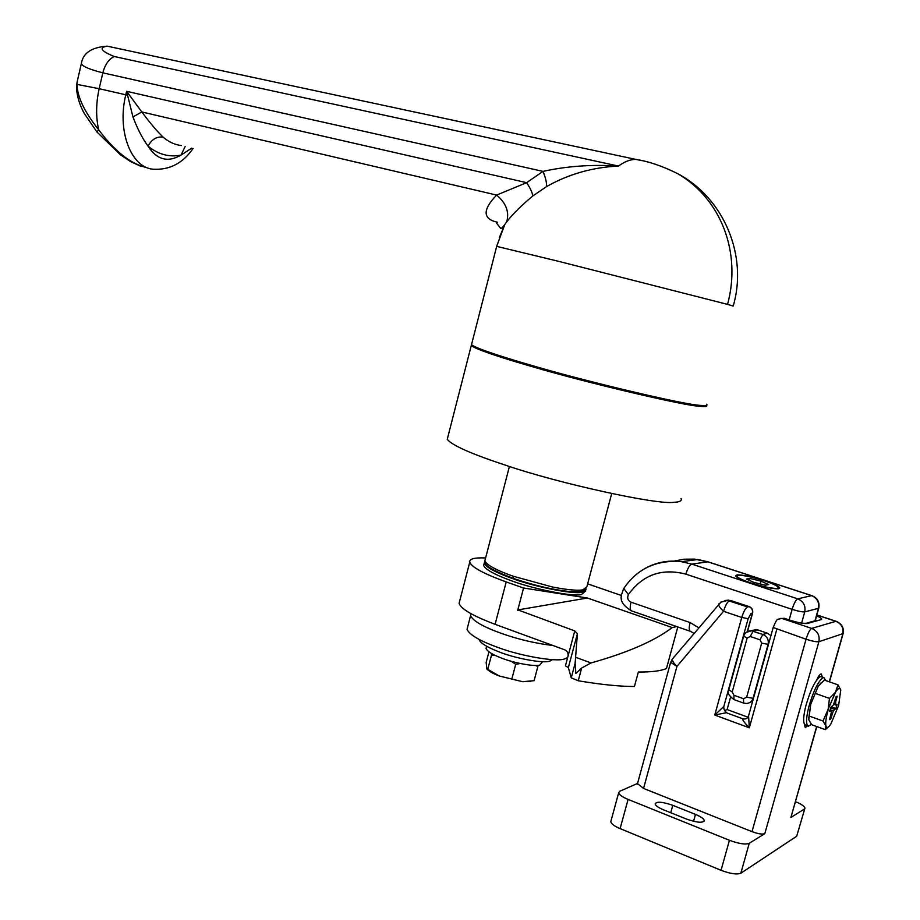 <?xml version="1.0" encoding="UTF-8"?>
<svg xmlns="http://www.w3.org/2000/svg" width="920" height="920" viewBox="0 0 920 920"><rect width="100%" height="100%" fill="white"/><g stroke="black" fill="none" stroke-linecap="round" stroke-linejoin="round"><path stroke-width="1.38" d="M567.64 657.605L564.305 659.042C556.416 662.032 521.87 656.305 499.042 647.841C480.366 641.206 469.694 635.042 467.026 629.36L470.568 615.733C473.294 621.241 484 627.29 502.711 633.857C519.823 639.745 536.533 643.609 552.839 645.46C536.533 643.609 519.823 639.745 502.711 633.857C484 627.29 473.294 621.241 470.568 615.733L471.074 613.778M467.026 629.36L467.555 627.325M479.078 639.515L479.078 639.515C480.401 643.011 486.611 646.956 497.697 651.348C513.486 658.042 543.202 663.699 549.654 661.169L552.609 659.64M835.716 701.454L835.659 704.996L837.073 704.432L835.912 708.492L833.347 710.872L830.691 719.083L829.564 719.624L831.473 711.746L831.082 710.803L829.644 711.39L830.806 707.284L833.416 704.893L836.084 696.658L837.188 696.175L835.716 701.454L834.796 701.132M831.082 710.803L829.897 710.389M830.691 719.083L829.805 718.773M832.209 713.793L831.197 713.437M833.347 710.872L830.081 709.711M834.463 709.24L830.622 707.882M835.912 708.492L831.519 706.928M835.659 704.996L833.658 704.283M835.279 704.053L833.934 703.57M828.425 726.938L825.274 729.64L825.93 725.995L823.043 721.027L835.509 692.208C838.258 688.01 840.006 687.263 840.765 689.942L838.626 705.479L830.829 724.086C828.31 727.766 826.678 728.41 825.93 725.995C825.309 722.924 826.01 717.715 828.023 710.355L829.46 698.395L835.509 692.208L837.982 684.836L840.822 690.195M825.274 729.64L811.693 724.73L808.772 719.808L810.75 704.202L818.271 686.159L824.308 680.075L837.982 684.836M808.634 719.21L810.75 704.202L818.271 686.159L820.824 683.031M823.043 721.027L809.324 716.094M829.46 698.395L815.683 693.542M811.382 724.35L808.519 726.156C805.793 725.018 805.943 718.405 808.944 706.295C813.533 690.77 818.248 681.214 823.089 677.626L823.814 677.476L825.711 680.558M760.978 581.164L768.683 584.556L765.29 585.212L753.94 582.406L746.384 579.048L749.915 578.427L760.978 581.164L760.196 583.947M749.915 578.427L749.374 580.382M777.124 588.443L778.527 587.5C777.067 585.672 772.156 583.384 763.807 580.635C752.445 577.07 743.923 575.276 738.254 575.241L736.69 576.196C738.058 577.978 742.888 580.232 751.18 582.992C762.864 586.649 771.512 588.478 777.124 588.443M808.519 726.156L805.609 725.098C802.872 723.959 802.999 717.335 805.989 705.237C810.577 689.735 815.304 680.19 820.157 676.602L823.814 677.476M764.175 580.566C752.146 576.805 743.13 574.896 737.127 574.851L735.459 575.874C736.908 577.748 742.026 580.152 750.8 583.061C763.174 586.948 772.34 588.869 778.274 588.834L779.757 587.834C778.216 585.902 773.019 583.476 764.175 580.566M752.56 701.523L751.053 701.707M751.341 630.752L755.883 629.533L757.735 629.912L767.372 633.202L770.925 635.628M816.81 726.581L790.901 817.443L816.638 726.512M740.841 873.218C736.931 874.759 730.331 873.781 721.038 870.297L729.433 840.282C738.806 843.755 745.407 844.767 749.236 843.318L740.841 873.218L796.697 836.245L804.966 808.036C804.275 806.115 801.136 803.999 795.547 801.688M804.413 809.048L790.901 817.443M721.038 870.297L620.126 828.609C614.583 826.286 611.466 823.998 610.776 821.744L611.029 820.801M804.758 808.76L796.697 836.245M748.569 715.817L749.328 727.812L714.759 715.058L723.821 706.48L723.787 707.997C724.086 709.929 725.029 711.482 726.627 712.667L714.759 715.058L741.761 617.458C743.601 611.501 745.545 607.994 747.592 606.935L748.972 606.625L730.848 600.553L729.422 600.852C727.341 601.887 725.374 605.371 723.545 611.294C720.153 608.074 718.497 605.716 718.589 604.244L719.037 603.716M829.288 681.812L842.812 634.018C843.858 628.049 841.547 623.817 835.9 621.322L836.107 621.287C841.788 623.714 844.134 627.808 843.122 633.592L818.88 641.711L764.819 833.646C762.381 834.555 758.114 833.888 752.008 831.657L643.563 788.44L637.502 783.61M637.548 783.449L619.758 791.257L618.665 792.764C619.39 794.903 622.529 797.111 628.084 799.399L620.126 828.609M663.619 809.853L686.561 819.087C696.992 822.71 702.891 823.193 704.271 820.525C703.765 818.662 700.833 816.626 695.474 814.395L672.784 805.322C662.457 801.745 656.581 801.274 655.144 803.919C655.603 805.702 658.421 807.679 663.619 809.853M764.819 833.646L749.236 843.318M816.787 679.788C818.616 675.958 820.111 673.981 821.284 673.865L822.342 676.97M807.53 725.788L805.299 727.639L804.287 724.109M729.433 840.282L628.084 799.399M724.488 710.562L727.11 709.561L730.514 697.279M752.008 831.657L806.058 639.227C807.932 633.155 809.807 629.544 811.693 628.406C817.569 631.028 819.973 635.467 818.88 641.711C816.546 642.033 812.268 641.206 806.058 639.227L773.179 627.509L748.362 716.588C747.097 718.589 745.395 719.348 743.245 718.842L743.981 719.003M776.802 629.326L749.328 727.812C744.429 722.671 742.175 719.647 742.589 718.716L743.245 718.842M747.994 717.197L727.11 709.561M140.242 166.025L130.49 161.54L120.244 154.64L96.922 131.951L98.681 129.766C114.321 150.811 129.881 163.311 145.349 167.267M76.59 88.009L76.992 84.387C77.337 97.014 84.571 112.136 98.681 129.766C95.795 116.851 95.968 103.166 99.176 88.699L125.787 94.806L126.603 91.298L141.841 111.952C149.845 122.774 156.929 131.169 163.093 137.114C156.71 136.344 151.696 139.345 148.051 146.142C142.612 138.816 137.574 129.087 132.951 116.943L126.603 91.298L526.631 182.666C530.368 188.358 532.427 192.797 532.806 195.96C521.226 205.643 512.52 214.279 506.678 221.881L504.815 224.434L499.399 237.44M96.922 131.951L84.364 113.585C81.972 109.388 76.141 97.439 76.659 85.755L77.05 82.317L76.992 84.387L99.176 88.699L102.833 72.852C89.274 69.345 82.121 66.24 81.351 63.526L81.57 62.652M191.785 148.097L181.056 155.089C169.119 157.435 158.125 154.445 148.051 146.142C156.848 159.815 167.854 162.794 181.056 155.089L185.138 146.487M497.524 222.261C482.655 219.017 482.356 209.955 496.616 195.086L141.841 111.952L132.951 116.943M128.547 94.058L127.029 95.105L125.787 94.806C116.863 130.951 131.054 167.44 152.927 169.188C169.464 170.234 182.861 163.311 193.108 148.419M506.678 221.881C509.507 212.048 506.149 203.124 496.616 195.086L526.631 182.666L542.995 171.384C566.904 166.117 592.066 164.346 618.481 166.071C592.526 167.29 568.537 174.144 546.503 186.622L532.806 195.96M114.229 47.667L107.191 46.161C98.624 47.598 100.97 51.048 114.206 56.499C108.755 59.202 104.96 64.653 102.833 72.852L542.995 171.384C545.675 177.882 546.837 182.953 546.503 186.622M471.764 343.597L471.477 344.747C476.859 348.484 497.156 355.442 532.335 365.619C585.913 381.478 685.181 404.949 700.246 405.363C705.812 405.95 707.94 405.57 706.594 404.236M621.391 595.481L587.639 583.866M676.706 626.577L672.255 627.555C654.545 640.952 627.463 652.74 591.008 662.94L581.647 668.046L578.243 680.765C600.426 684.526 619.16 686.435 634.42 686.504L638.353 672.014C651.291 672.14 660.652 670.979 666.459 668.553L677.81 626.957M518.121 609.983L574.759 630.913L577.392 633.754L575.126 663.331L575.897 673.532L581.647 668.046M578.243 680.765L571.251 677.867L568.353 667.609L565.432 665.873L574.759 630.913M517.799 609.937L587.397 598.011L523.572 588.018L517.684 610.397M672.255 627.555L587.397 598.011M495.098 624.323L506.207 581.911C483.897 573.827 471.741 567.272 469.74 562.235L459.08 603.324C460.92 608.948 472.926 615.94 495.098 624.323L564.788 649.842C567.41 651.141 568.468 653.28 567.996 656.282M469.74 562.235C469.188 558.865 474.478 557.451 485.599 557.98M506.207 581.911L523.572 588.018M486.369 647.266L486.059 648.45C487.071 651.164 491.82 654.212 500.284 657.593C512.279 662.688 534.784 666.966 539.775 665.022L542.616 661.675M487.117 669.231L487.485 669.576C489.566 671.6 493.499 673.739 499.272 675.981L522.422 681.651L499.272 675.981L487.761 669.346L491.475 655.189L495.581 655.581M511.957 678.569L515.717 664.309L520.191 663.515M511.37 661.319L515.717 664.309M491.487 653.464L491.475 655.189M535.405 665.436L537.855 666.54L537.809 665.332M487.761 669.346L486.887 669.024L486.151 662.492L488.945 651.82M537.855 666.54L534.106 680.673L522.675 681.674L530.828 681.317M484.058 563.903L483.621 565.582C485.61 569.583 494.27 574.413 509.611 580.072C531.714 588.719 573.079 597.068 581.497 594.527L585.775 590.824M484.794 561.487L484.219 563.293C486.208 567.272 494.879 572.079 510.22 577.737C532.346 586.362 573.7 594.722 582.118 592.216L586.235 589.11M447.856 436.954L447.246 439.311C452.007 445.383 471.718 454.1 506.368 465.485C559.026 483.529 658.122 505.218 674.004 502.285C679.776 502.055 682.122 500.791 681.064 498.479M471.534 344.517L471.235 345.69C476.617 349.439 496.892 356.419 532.082 366.62C585.637 382.501 684.905 405.95 699.982 406.318C705.226 406.87 707.422 406.559 706.56 405.398M743.567 698.751L746.66 697.176L761.702 643.115L759.954 639.814L750.237 636.479L747.132 638.101L732.205 691.955L733.93 695.267L743.567 698.751L743.567 703.075L746.407 703.49C749.869 703.156 752.088 701.442 753.054 698.326L753.491 698.165M746.66 697.176L753.054 698.326L768.096 644.345L761.702 643.115M746.051 632.5L751.283 630.763L762.852 634.455L759.954 639.814M767.372 633.202L762.852 634.455C767.154 636.41 768.901 639.71 768.096 644.345L768.533 644.219M757.735 629.912L753.146 631.143L750.237 636.479M733.93 695.267L733.953 699.591L743.567 703.075M743.682 636.099L747.132 638.101M732.205 691.955L728.812 689.77M644.839 568.548C656.431 562.189 668.656 559.912 681.501 561.694L691.794 564.109L707.836 561.844L694.381 559.118L684.066 559.188L673.819 561.142M789.141 620.011L792.12 609.351L685.871 574.149C661.836 567.904 642.678 574.724 628.406 594.607C626.934 597.966 627.808 600.484 631.016 602.186L690.103 622.575L698.774 627.727M685.871 574.149C687.654 568.307 689.632 564.96 691.794 564.109L797.732 598.839L811.589 595.631L708.619 562.097M690.103 622.575C688.827 627.739 688.942 630.66 690.448 631.35L694.059 633.317M631.016 602.186C629.786 607.269 629.993 610.178 631.637 610.914L690.448 631.35M628.406 594.607L623.794 588.466M814.982 620.781L818.478 608.327L804.77 611.869C802.435 612.099 798.215 611.259 792.12 609.351C793.971 603.382 795.834 599.874 797.732 598.839C803.436 601.404 805.782 605.751 804.77 611.869L801.607 623.139M631.223 610.765C616.492 601.255 621.724 595.332 623.461 588.972C636.95 568.744 656.293 559.647 681.501 561.694L697.751 559.498L708.055 561.832L811.785 595.619C817.385 597.816 819.731 601.921 818.823 607.924L818.478 608.327C819.478 602.358 817.178 598.126 811.589 595.631L812.095 595.711M747.293 631.626L752.422 613.111L751.042 613.444L748.144 618.711L723.821 706.48M748.144 618.711L741.761 617.458L723.545 611.294L676.947 666.39L643.563 788.44M731.285 600.702L749.11 606.613C751.928 607.74 753.112 609.822 752.652 612.869L752.422 613.111C752.928 610.075 751.778 607.901 748.972 606.625L749.294 606.671M816.592 615.882C821.043 617.814 822.583 619.056 821.203 619.608L807.277 623.519C802.366 623.841 794.627 622.069 784.058 618.24L782.529 618.643L811.693 628.406L835.9 621.322L816.833 615.02M816.856 614.928L836.395 621.38M720.74 602.209L728.801 600.105L724.764 600.542M672.807 658.513L720.958 602.071L727.375 600.404L747.592 606.935M637.353 784.162L670.507 662.745L672.301 659.111C672.198 660.859 673.739 663.285 676.947 666.39L670.622 662.331M672.784 805.322L670.749 812.728M695.474 814.395L693.565 821.318M784.748 618.435L780.321 618.458M815.948 621.081L821.203 619.608M804.275 623.449L807.277 623.519M727.248 713.081L742.589 718.716M777.848 619.47L781.379 618.401C777.147 620.298 777.883 616.354 773.179 627.509L773.237 627.325M816.707 620.298L806.081 623.277C802.033 623.668 794.788 622 784.346 618.286L782.529 618.643M163.093 137.114C168.659 141.933 174.765 144.762 181.424 145.578M77.05 82.317L81.351 63.526C82.995 53.05 91.609 47.254 107.203 46.161L635.904 159.413C630.464 159.321 624.657 161.54 618.481 166.071L114.206 56.499M496.673 246.364L559.406 261.533L727.57 304.382C741.646 252.321 720.912 198.823 677.73 173.684C662.699 166.175 648.761 161.414 635.904 159.413L642.125 160.689M727.57 304.382L733.206 306.084M577.392 633.754L568.353 667.609M571.251 677.867L575.126 663.331M591.008 662.94L575.909 657.397M513.521 578.415L513.084 576.196L552.379 586.983C567.306 589.835 577.426 590.801 582.74 589.893L586.845 586.822L611.719 493.58M485.242 559.348L484.817 561.004C487.117 565.248 496.535 570.308 513.084 576.196M808.599 718.048L808.484 717.439M778.355 588.11L778.147 588.846M736.483 576.943L736.69 576.196M779.757 587.834L779.573 588.478M733.769 699.522C728.513 695.267 726.846 692.081 728.755 689.988L743.636 636.295C744.751 632.764 747.304 630.924 751.283 630.763L755.883 629.533M815.223 620.712L818.742 608.223M843.03 633.903L829.46 681.869M618.665 792.764L610.776 821.744M704.271 820.525L704.053 821.318M752.606 613.03L747.488 631.522M471.477 344.747L496.708 246.249L504.815 224.434C502.262 227.849 500.813 229.08 500.491 228.16L496.443 222.927M677.73 173.684C724.005 198.099 747.994 255.771 733.24 305.957M486.059 648.45L486.634 646.254M483.621 565.582L484.219 563.293M586.051 588.811C583.636 590.525 585.534 592.135 570.434 591.629C552.909 589.812 533.899 585.419 513.406 578.415M513.268 578.37C479.285 565.432 486.036 562.522 484.817 561.004L509.416 466.474M447.246 439.311L471.235 345.69"/></g></svg>
